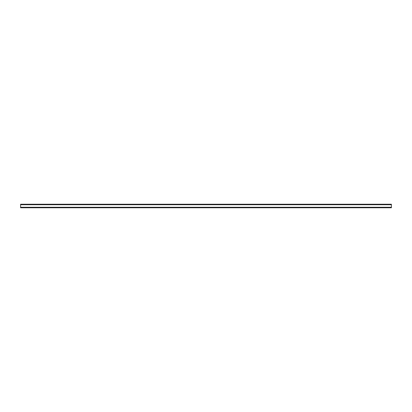 <?xml version="1.0" encoding="UTF-8"?>
<svg xmlns="http://www.w3.org/2000/svg" width="412" height="412" viewBox="0 0 412 412"><rect width="100%" height="100%" fill="white"/><g stroke="black" fill="none" stroke-linecap="round" stroke-linejoin="round"><path stroke-width="0.62" d="M20.6 207.262L20.6 204.228L391.4 204.228L391.4 207.772L20.6 207.772L20.6 207.262L391.4 207.262M20.6 204.738L391.4 204.738"/></g></svg>
